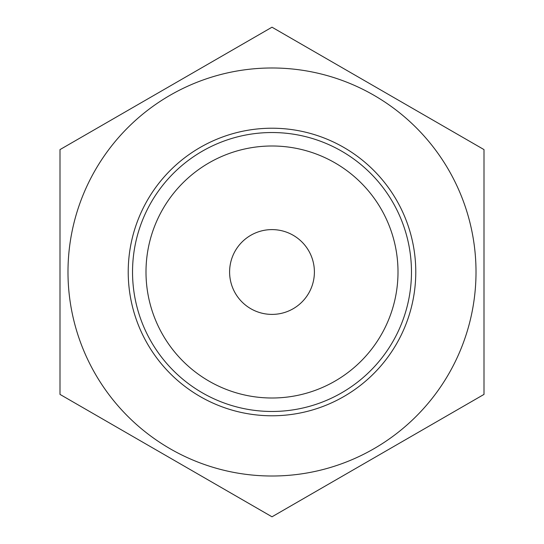 <?xml version="1.0" encoding="UTF-8"?>
<svg xmlns="http://www.w3.org/2000/svg" width="544" height="544" viewBox="0 0 544 544"><rect width="100%" height="100%" fill="white"/><g stroke="black" fill="none" stroke-linecap="round" stroke-linejoin="round"><path stroke-width="0.82" d="M272 229.602A42.398 42.398 0 0 1 314.398 272A42.398 42.398 0 0 1 272 314.398A42.398 42.398 0 0 1 229.602 272A42.398 42.398 0 0 1 272 229.602M272 145.996A126.004 126.004 0 0 0 145.996 272A126.004 126.004 0 0 0 272 398.004A126.004 126.004 0 0 0 398.004 272A126.004 126.004 0 0 0 272 145.996M272 128.221A143.779 143.779 0 0 1 415.779 272A143.779 143.779 0 0 1 272 415.779A143.779 143.779 0 0 1 128.221 272A143.779 143.779 0 0 1 272 128.221M272 476.014A204.014 204.014 0 0 1 67.986 272A204.014 204.014 0 0 1 272 67.986A204.014 204.014 0 0 1 476.014 272A204.014 204.014 0 0 1 272 476.014M59.996 394.4L59.996 149.6L272 27.2L484.004 149.6L484.004 394.4L272 516.8L59.996 394.4M272 132.532A139.468 139.468 0 0 0 132.532 272A139.468 139.468 0 0 0 272 411.468A139.468 139.468 0 0 0 411.468 272A139.468 139.468 0 0 0 272 132.532"/></g></svg>
